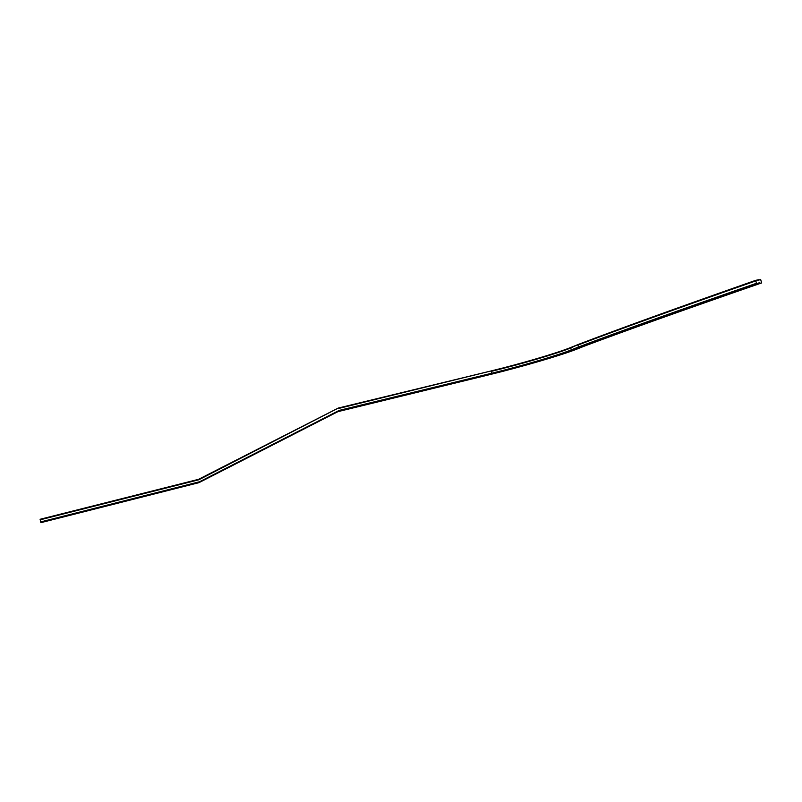 <?xml version="1.0" encoding="UTF-8"?>
<svg xmlns="http://www.w3.org/2000/svg" width="802" height="802" viewBox="0 0 802 802"><rect width="100%" height="100%" fill="white"/><g stroke="black" fill="none" stroke-linecap="round" stroke-linejoin="round"><path stroke-width="1.2" d="M40.23 519.796L198.816 479.786L198.565 479.325L40.1 519.285L40.882 522.653L40.1 519.285L198.565 479.335L338.274 408.068L491.004 370.975C520.017 363.958 556.869 353.161 570.954 347.426M756.687 283.928L755.674 280.339L757.529 279.968L757.98 280.51L760.617 279.347L761.619 282.926M339.206 410.985L339.296 410.373L491.786 373.231C520.658 366.233 557.37 355.517 571.275 349.903L570.753 347.968L578.222 344.489C619.344 328.79 678.492 307.407 755.674 280.339M584.457 346.083L584.367 346.123C625.62 330.635 684.707 309.572 761.619 282.936L759.775 283.307L759.334 282.765L756.687 283.938C679.414 310.745 620.197 331.908 579.014 347.416L578.432 347.035C619.595 331.497 678.823 310.294 756.106 283.417M198.886 482.684L40.882 522.653L199.187 482.483M338.474 411.356L490.433 374.313C521.16 366.865 560.197 355.476 575.154 349.471L581.901 346.604M758.672 282.996L759.334 282.765M40.882 522.573L199.187 482.533L199.558 481.761L339.296 410.373M581.089 346.905L581.029 346.925C622.232 331.427 681.409 310.304 758.542 283.557L758.542 283.557M198.816 479.786L338.284 408.068L491.004 370.975C520.067 363.948 557.039 353.111 571.014 347.396L578.102 344.529M755.434 281.021C678.201 308.068 619.034 329.421 577.901 345.081L578.432 347.035L571.275 349.903L571.846 350.273L579.014 347.416M40.882 522.453L199.678 482.283L339.356 410.905L491.736 373.772L491.285 371.366C520.157 364.389 556.859 353.642 570.753 347.968L578.172 344.499C619.304 328.81 678.452 307.427 755.644 280.349M489.661 374.644L337.953 411.627L489.661 374.644C521.35 366.955 561.621 355.206 577.139 348.99L584.367 346.123M582.362 346.604C623.585 331.116 682.723 310.013 759.775 283.307M40.882 522.523L199.377 482.433L40.882 522.523M40.752 521.901L199.558 481.761M491.004 370.975L338.574 408.479M573.831 349.792L581.029 346.925L573.831 349.792C559.245 355.657 521.019 366.805 490.954 374.103L338.825 411.175L490.954 374.103M491.736 373.772C520.829 366.725 557.821 355.928 571.846 350.273M757.78 280.068L758.742 279.728M489.641 374.644C521.36 366.955 561.641 355.206 577.189 348.98L584.417 346.103C622.091 331.978 674.131 313.351 740.527 290.234M744.998 288.249C674.652 312.72 620.006 332.279 581.049 346.925M490.944 374.103C521.029 366.805 559.265 355.657 573.861 349.782M199.688 482.283L339.366 410.905"/></g></svg>
